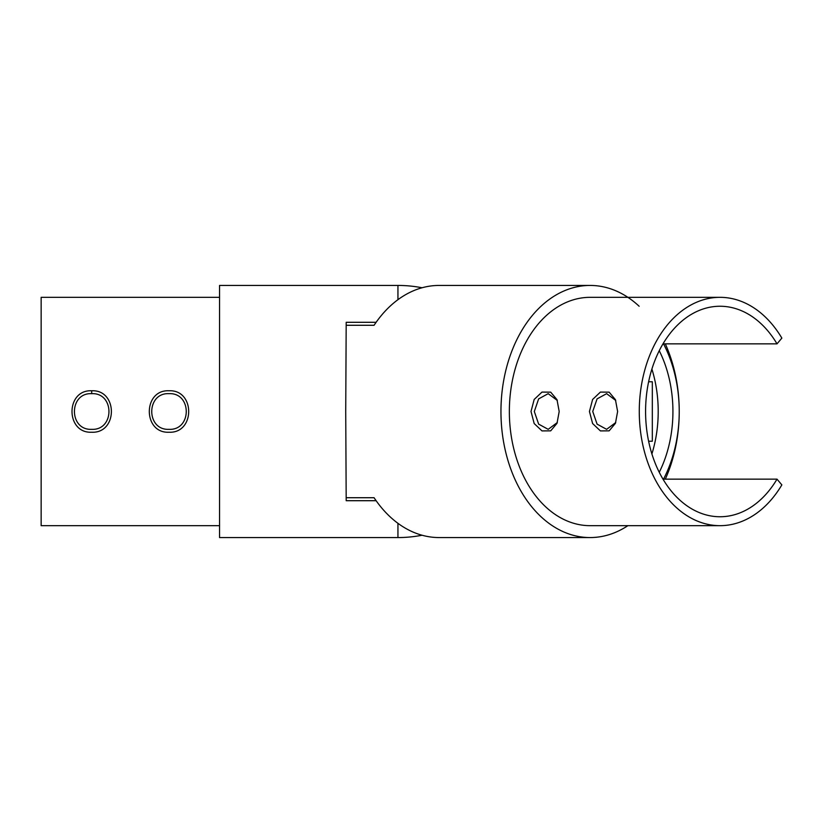 <?xml version="1.0" encoding="UTF-8"?>
<svg xmlns="http://www.w3.org/2000/svg" width="823" height="823" viewBox="0 0 823 823"><rect width="100%" height="100%" fill="white"/><g stroke="black" fill="none" stroke-linecap="round" stroke-linejoin="round"><path stroke-width="1.23" d="M169.003 429.339L169.003 429.339C192.016 430.46 192.006 392.54 169.003 393.661C146.01 392.53 145.98 430.45 169.003 429.339M169.003 390.771C195.236 389.485 195.267 433.505 169.003 432.229C142.739 433.505 142.77 389.474 169.003 390.771M91.692 429.339L91.692 429.339C114.706 430.46 114.695 392.54 91.692 393.661C68.7 392.53 68.669 430.45 91.692 429.339M91.692 390.771C117.926 389.485 117.956 433.505 91.692 432.229C65.428 433.505 65.47 389.474 91.692 390.771L91.692 393.661M531.01 411.479L534.178 399.464L541.987 392.087L550.71 392.16L556.996 399.659L559.187 411.5L556.996 423.341L550.71 430.841L541.987 430.913L534.178 423.536L531.01 411.479M557.315 400.451L548.19 393.661L538.633 398.888L534.312 411.479L538.643 424.133L548.19 429.339L557.315 422.538M589.443 411.479L592.611 399.464L600.42 392.087L609.143 392.16L615.429 399.659L617.62 411.5L615.429 423.341L609.143 430.841L600.42 430.913L592.611 423.536L589.443 411.479M615.748 400.451L606.623 393.661L597.066 398.888L592.745 411.479L597.087 424.133L606.623 429.339L615.748 422.538M346.195 325.28L374.074 325.28L346.195 325.28M663.533 343.849A114.171 80.736 -90 0 1 679.232 411.5A126.063 89.141 -90 0 1 665.303 479.151M627.887 525.671A126.063 89.141 -90 0 1 590.091 537.563A126.063 89.141 -90 0 1 500.95 411.5A117.144 82.835 -90 0 1 501.3 400.729M376.111 322.297L346.195 322.297L345.722 411.5L346.195 500.703L376.111 500.703M346.195 497.72L374.074 497.72A126.063 89.141 90 0 0 439.101 537.563L590.091 537.563M397.941 299.675L397.941 285.437L219.546 285.437L219.546 537.563L397.941 537.563L397.941 523.325M346.195 322.297L348.829 322.297M346.195 500.703L348.829 500.703M219.546 297.329L41.15 297.329L41.15 525.671L219.546 525.671M662.988 479.151L777.015 479.151L781.85 484.891A114.171 80.736 -90 0 1 720.002 525.671A114.171 80.736 -90 0 1 639.276 411.5A114.171 80.736 -90 0 1 720.002 297.329A114.171 80.736 -90 0 1 781.85 338.109L777.015 343.849L662.988 343.849M720.002 525.671L590.091 525.671A114.171 80.736 -90 0 1 509.355 411.5A114.171 80.736 -90 0 1 590.091 297.329L720.002 297.329M665.303 343.849A126.063 89.141 -90 0 1 679.232 411.5A114.171 80.736 -90 0 1 663.533 479.151M659.254 472.299A105.251 74.43 90 0 0 672.926 411.5A105.251 74.43 90 0 0 659.254 350.701M651.898 369.074A105.251 74.43 -90 0 1 658.205 411.5A105.251 74.43 -90 0 1 651.898 453.926M777.015 479.151A105.251 74.43 -90 0 1 720.002 516.751A105.251 74.43 -90 0 1 645.582 411.5A105.251 74.43 -90 0 1 720.002 306.249A105.251 74.43 -90 0 1 777.015 343.849M501.3 422.271A117.144 82.835 -90 0 1 500.95 411.5A126.063 89.141 -90 0 1 590.091 285.437A126.063 89.141 -90 0 1 639.152 306.249M590.091 285.437L439.101 285.437A126.063 89.141 90 0 0 374.074 325.28M360.525 497.72L374.074 497.72M648.606 441.231L652.32 441.231L652.32 381.769L648.606 381.769M397.941 537.563A126.063 126.063 0 0 0 422.055 535.238M422.055 287.762A126.063 126.063 0 0 0 397.941 285.437"/></g></svg>
